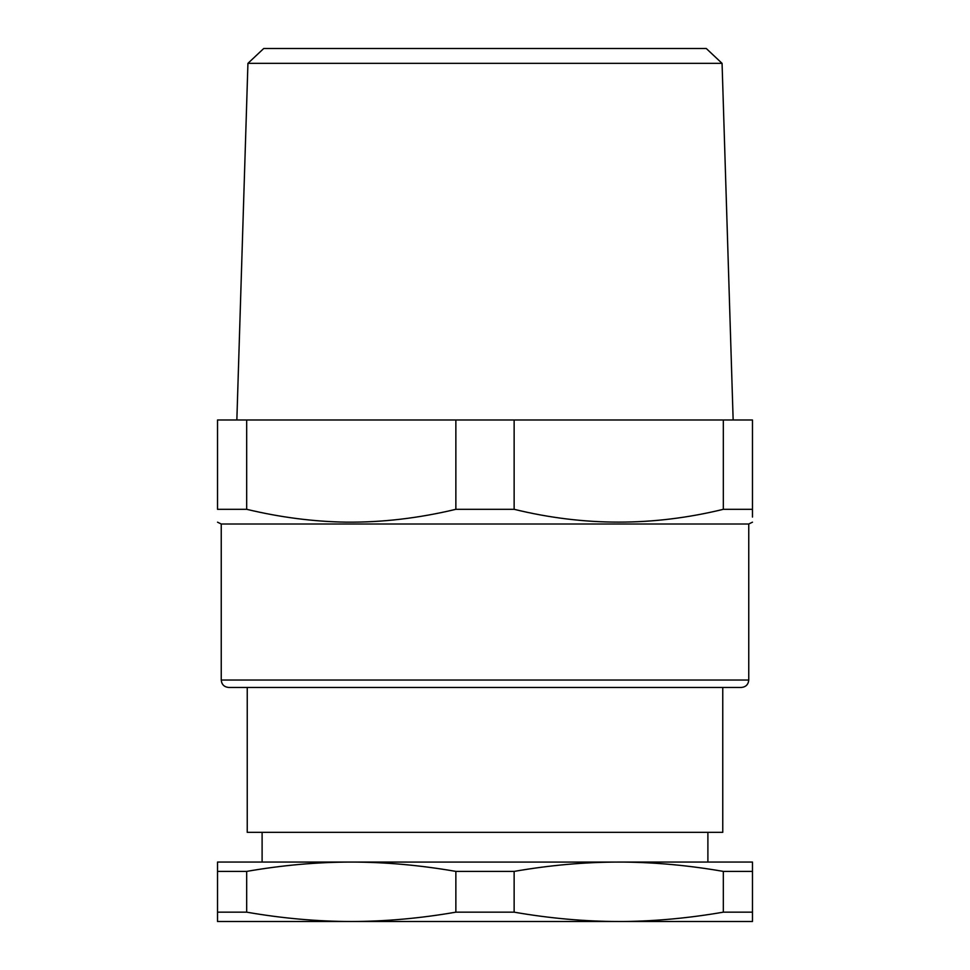 <?xml version="1.0" encoding="UTF-8"?>
<svg xmlns="http://www.w3.org/2000/svg" width="970" height="970" viewBox="0 0 970 970"><rect width="100%" height="100%" fill="white"/><g stroke="black" fill="none" stroke-linecap="round" stroke-linejoin="round"><path stroke-width="1.45" d="M217.522 522.175L221.245 524.006L748.755 524.006L752.477 522.175M723.329 509.311C653.598 526.383 583.867 526.383 514.136 509.311L455.864 509.311C418.676 518.247 381.986 522.515 345.793 522.139C313.189 521.605 280.148 517.325 246.671 509.311L246.671 419.986L752.477 419.986L752.477 509.311C752.477 526.383 752.477 526.383 752.477 509.311L723.329 509.311L723.329 419.986M246.671 419.986L217.522 419.986L217.522 509.311C217.522 526.383 217.522 526.383 217.522 509.311L246.671 509.311M752.477 517.071L752.477 509.311M455.864 509.311L455.864 419.986M514.136 509.311L514.136 419.986M247.932 63.353L263.731 48.5L706.269 48.5L722.068 63.353L247.932 63.353L236.85 419.986M228.677 687.463L741.322 687.463C745.845 687.027 748.319 684.541 748.755 680.031L221.245 680.031C221.645 684.505 224.118 686.978 228.677 687.463M618.739 921.5L624.171 921.5C656.629 921.1 689.67 917.996 723.329 912.164L752.477 912.164L752.477 921.5L351.261 921.5C385.478 921.452 420.337 918.335 455.864 912.164L514.136 912.164C549.663 918.335 584.522 921.452 618.739 921.5M723.329 871.399L752.477 871.399L752.477 862.063L618.739 862.063C584.522 862.112 549.663 865.228 514.136 871.399L455.864 871.399C420.337 865.228 385.478 862.112 351.261 862.063C317.057 862.112 282.185 865.228 246.671 871.399L217.522 871.399L217.522 862.063L624.207 862.087C656.629 862.451 689.67 865.555 723.329 871.399L723.329 912.164M217.522 921.5L217.522 912.164L246.671 912.164C282.185 918.335 317.057 921.452 351.261 921.5L217.522 921.5M752.477 871.399L752.477 912.164M514.136 871.399L514.136 912.164M246.671 871.399L246.671 912.164M455.864 871.399L455.864 912.164M217.522 871.399L217.522 912.164M247.241 687.463L247.241 832.345L722.759 832.345L722.759 687.463M722.068 63.353L733.15 419.986M221.245 524.006L221.245 680.031M748.755 524.006L748.755 680.031M262.106 862.063L262.106 832.345M707.894 862.063L707.894 832.345"/></g></svg>
